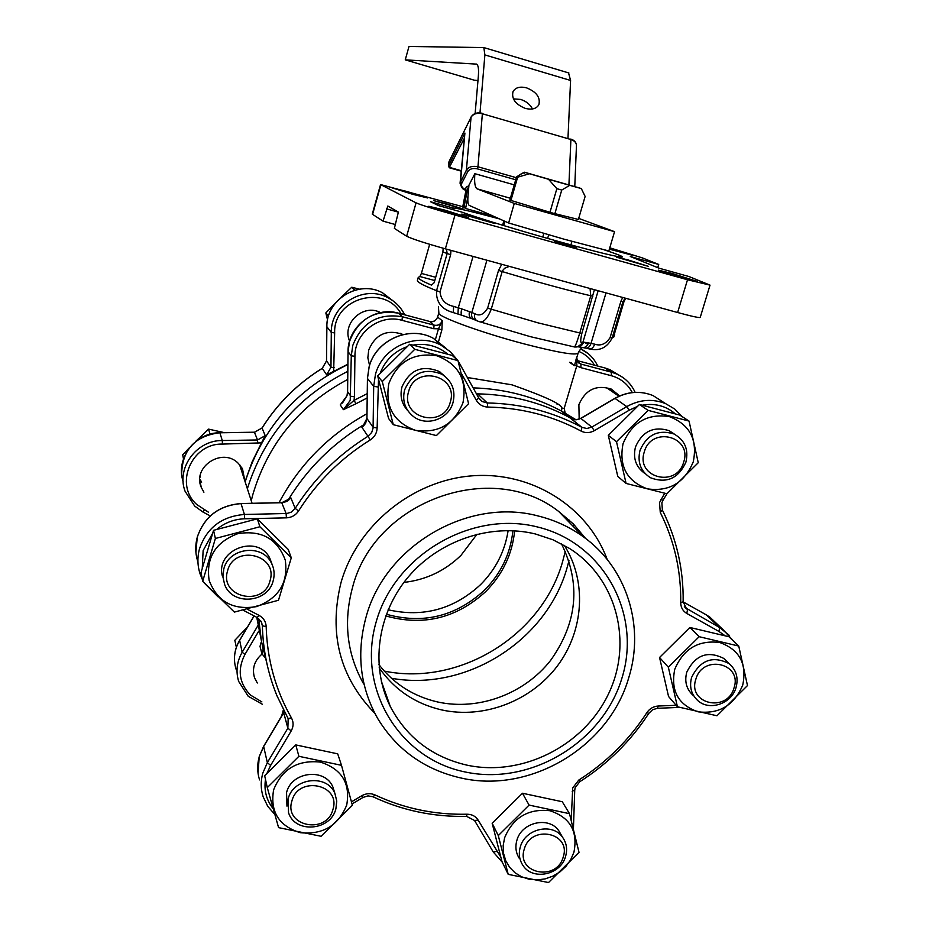 <?xml version="1.0" encoding="UTF-8"?>
<svg xmlns="http://www.w3.org/2000/svg" width="929" height="929" viewBox="0 0 929 929"><rect width="100%" height="100%" fill="white"/><g stroke="black" fill="none" stroke-linecap="round" stroke-linejoin="round"><path stroke-width="1.39" d="M733.98 688.017C742.759 663.318 702.765 653.911 695.856 679.204C687.228 704.031 727.152 713.1 733.98 688.017M691.629 677.346C700.315 660.02 712.752 655.421 728.94 663.55C736.267 669.763 738.636 677.775 736.023 687.611C731.587 703.752 709.431 711.324 697.83 700.605C691.211 694.416 689.144 686.659 691.629 677.346M498.292 835.589L508.198 874.352L501.939 861.485L492.161 823.257L522.47 793.25L562.277 801.739L569.489 813.665L529.089 805.095L498.292 835.589L492.161 823.257M504.598 837.819C513.098 817.508 528.171 808.462 549.817 810.703C570.023 817.346 578.07 831.176 573.936 852.207L570.754 859.615L566.016 866.292L559.943 871.901L552.848 876.175L545.079 878.904L537.008 879.937L529.042 879.217L521.599 876.79L515.014 872.772L509.649 867.349L505.771 860.8L503.564 853.449L503.17 845.645L504.598 837.819M508.198 874.352L548.516 882.55L579.011 852.346L569.489 813.665M561.116 834.765L558.793 830.758C548.888 815.964 521.517 822.165 516.872 840.362C515.049 846.888 515.839 852.868 519.276 858.303M529.089 805.095L522.47 793.25M616.496 441.705L626.088 483.44L617.785 476.438L608.298 435.329L639.431 404.498L679.749 415.066L689.051 421.081L648.128 410.374L616.496 441.705L608.298 435.329M623.034 443.748C631.917 422.405 647.327 413.347 669.286 416.575C689.724 424.448 697.725 439.522 693.278 461.794C684.464 482.883 669.159 491.905 647.374 488.863C626.866 481.245 618.76 466.207 623.034 443.748M626.088 483.44L666.917 493.752L698.248 462.723L689.051 421.081M674.686 434.319L669.159 430.673C653.61 425.912 642.38 431.335 635.482 446.942C632.742 458.427 636.005 467.368 645.272 473.732M648.128 410.374L639.431 404.498M270.025 580.753C278.526 554.508 233.934 544.022 227.547 570.94C219.232 597.335 263.708 607.438 270.025 580.753M223.761 569.129C228.615 547.645 262.141 543.372 271.349 562.928C274.241 568.525 274.868 574.401 273.231 580.567C268.109 603.142 232.099 606.056 224.586 584.376L222.925 576.851L223.761 569.129M450.263 402.176C459.065 375.63 415.379 364.238 408.644 391.492C400.016 418.201 443.597 429.21 450.263 402.176M404.591 389.948C412.348 372.715 424.832 367.489 442.03 374.294C452.075 381.041 455.756 390.401 453.062 402.396C448.858 419.072 426.597 427.003 413.382 416.482C405.009 409.596 402.083 400.759 404.591 389.948M683.686 462.085C692.628 436.351 651.287 425.563 644.285 451.97C635.506 477.854 676.765 488.271 683.686 462.085M640.011 450.391C646.979 434.644 658.301 429.175 673.966 433.982C684.836 440.079 688.819 449.473 685.904 462.166C678.391 478.54 666.604 483.742 650.532 477.773C640.72 471.456 637.213 462.328 640.011 450.391M514.654 530.819C512.274 554.172 502.659 574.401 485.809 591.483C456.522 618.308 423.171 626.448 385.744 615.904M386.348 614.243C423.101 624.474 455.837 616.438 484.543 590.124C501.056 573.39 510.509 553.591 512.913 530.714M508.14 530.575C504.9 551.327 495.738 569.314 480.665 584.538C453.886 609.296 423.043 617.715 388.136 609.772M477.041 534.198L460.97 555.379C444.956 570.882 425.946 579.893 403.918 582.413M380.53 312.632C363.46 303.191 341.617 323.28 349.594 341.082M244.884 481.025L242.481 468.808L238.428 463.478C222.728 446.837 191.885 466.741 201.314 487.481L203.915 492.207M199.84 479.143L201.663 482.151M262.129 653.993C254.372 660.6 251.84 668.543 254.546 677.822L257.31 683.001M572.543 364.389L571.428 362.774M241.714 471.247L241.772 467.601M245.059 481.582L252.154 461.806L261.525 442.866L222.461 444.085C191.386 443.179 173.897 484.915 196.913 504.621L208.398 512.146M401.003 313.839C384.92 283.566 333.314 298.209 334.649 332.896L333.662 371.379L347.887 364.191M556.97 404.092L558.503 404.568M333.662 371.379L326.625 374.793L330.968 367.21L331.305 332.466C330.503 304.584 364.296 284.146 388.276 297.907C394.848 301.402 399.969 306.361 403.639 312.806L402.338 314.188M392.909 300.764L382.736 292.937C359.209 279.432 326.067 299.475 326.869 326.822L326.543 360.905L322.293 368.348C297.559 383.677 277.481 403.569 262.071 428.037L265.206 435.655L261.525 442.866M347.887 364.528C296.444 389.297 262.199 428.432 245.163 481.919C262.199 428.432 296.444 389.297 347.887 364.528M668.346 667.208L677.438 706.783L668.555 696.495L659.555 657.488L689.875 627.47L728.928 636.725L738.752 646.061L699.142 636.702L668.346 667.208L659.555 657.488M674.744 669.333C683.454 648.814 698.434 639.872 719.696 642.496C739.472 649.58 747.148 663.77 742.736 685.091C734.096 705.366 719.22 714.273 698.12 711.823C678.275 704.983 670.494 690.816 674.744 669.333M677.438 706.783L716.967 715.771L747.485 685.556L738.752 646.061M727.581 662.203L723.807 658.452C707.735 650.381 695.403 654.933 686.786 672.12C684.336 681.375 686.392 689.063 692.953 695.206M699.142 636.702L689.875 627.47M347.609 391.527L347.016 395.742L340.258 404.905L343.382 409.666L354.054 400.364L356.004 403.732L343.382 409.666L350.221 400.387L351.29 355.807L352.788 345.425C361.776 322.468 378.312 312.91 402.385 316.754L398.495 313.189C374.724 309.38 358.397 318.81 349.525 341.477L348.061 351.731L347.597 391.678L350.814 396.265L354.437 396.811L354.054 400.364L367.234 393.641M562.788 243.433L554.346 241.412L568.246 245.825L576.654 247.834L562.788 243.433M576.572 357.746L578.721 362.949L580.985 364.087L580.857 367.652L574.598 365.051M619.655 395.928L611.27 389.077C596.244 384.455 585.444 389.657 578.883 404.661L579.173 419.107M403.128 334.51C387.056 328.982 375.583 334.138 368.72 349.966L367.849 357.793L369.545 365.399M499.535 218.919C472.443 211.649 456.987 208.026 453.155 208.038L452.725 209.559M453.155 208.038L430.522 201.721L438.442 205.576L461.597 212.033C477.773 217.909 520.124 230.81 558.015 241.343C599.31 252.734 620.816 257.925 622.535 256.927C621.966 256.079 615.939 253.733 604.442 249.913M671.946 273.416L658.336 270.153L683.721 278.201L697.261 281.429L671.946 273.416M627.958 259.899L616.438 257.136L648.326 266.344L627.958 259.899M445.049 210.186L428.733 206.273L452.33 213.751L468.564 217.641L445.049 210.186M474.824 217.2L461.806 214.076L494.205 223.343L474.824 217.2M407.007 191.502L392.143 187.855L412.731 194.312L427.526 197.935L407.007 191.502M446.001 203.637L433.762 200.652L463.641 209.188L446.001 203.637M609.378 249.169L632.057 255.161L609.668 248.159M471.34 318.531L462.294 315.407C460.981 314.838 460.796 312.667 461.736 308.904L471.851 312.504L486.901 260.225M568.989 560.71L567.027 567.933C546.519 640.847 466.126 691.733 391.411 678.263M565.296 551.327L562.591 561.708C541.909 635.564 459.565 686.485 384.269 671.098M251.248 500.731L252.839 494.542C268.098 443.4 299.719 405.032 347.713 379.427M247.358 488.712C264.091 435.956 297.57 396.822 347.806 371.321M576.061 419.78L561.279 410.955C534.198 396.532 504.819 388.833 473.128 387.869M366.967 413.719C328.738 434.9 299.417 464.57 279.014 502.717M573.077 419.467L569.175 417.307C540.724 402.176 509.824 394.349 476.449 393.838C509.824 394.349 540.724 402.176 569.175 417.307L573.077 419.467M365.283 423.81C332.849 443.098 306.988 468.75 287.7 500.801C306.988 468.75 332.849 443.098 365.283 423.81M509.336 266.368L504.668 268.237L502.38 270.85L491.197 309.357C487.028 319.541 482.743 323.536 478.33 321.306L477.773 321.109C474.951 319.936 473.929 317.451 474.719 313.665C479.503 316.417 483.8 314.571 487.632 308.138L498.536 270.374L501.765 264.3M467.357 377.499L512.007 384.838C545.335 396.625 561.964 404.382 561.871 408.098L561.511 411.141M582.715 347.539C581.577 347.632 580.056 349.467 578.163 353.02C576.085 355.691 558.027 352.637 523.968 343.846C481.164 332.605 436.769 316.313 438.813 312.934L437.664 316.952C436.177 320.598 433.553 322.108 429.802 321.492L398.39 313.154M435.434 339.468L438.488 328.773L433.75 328.715L402.002 320.319L402.385 316.754L434.087 325.162C438.012 325.882 440.729 324.407 442.262 320.726L441.867 329.911L438.558 341.5M493.798 216.364L466.428 208.711L460.889 206.18L380.542 184.557L416.064 202.859C421.429 205.146 434.412 209.199 454.989 215.017L687.506 279.757L710.011 285.122L688.9 276.517L659.009 268.179L630.268 256.497L658.707 264.44L642.287 257.879L609.772 247.822M380.542 184.557L372.274 214.158L383.05 221.148L395.452 224.563M625.171 298.139L622.941 301.704L612.153 337.959C607.357 347.307 600.18 351.046 590.658 349.176M453.155 312.562L452.411 312.318C441.252 308.997 435.956 301.786 436.549 290.696L447.128 253.571L446.512 249.146M530.366 336.658L574.052 346.877C574.703 347.934 576.595 343.347 579.742 333.139L590.774 295.782L590.054 288.501M443.179 248.229L442.901 252.003L434.168 282.695L431.52 285.122C422.59 281.324 418.166 278.746 418.259 277.399L419.885 276.528L421.394 273.428L429.662 244.304M614.58 333.406L623.986 301.577L625.728 298.29M258.668 618.482L261.455 641.324L266.89 663.503L261.455 641.324L258.668 618.482M256.741 617.309L263.337 650.416M568.85 519.671L568.827 521.877M573.321 523.921L573.321 526.499M383.05 221.148L387.823 206.029L398.378 212.102L394.372 228.395L406.658 236.233C411.907 238.869 424.808 243.061 445.363 248.833L677.624 312.516C692.105 316.429 699.642 318.055 700.245 317.37L710 285.203M657.744 267.668L658.707 264.44M594.409 289.697L581.844 333.453C580.288 340.42 580.37 343.405 582.065 342.395L582.924 342.232L598.16 290.731M585.955 348.189L588.986 348.851C591.483 349.304 593.376 347.748 594.688 344.171C600.749 346.227 605.882 344.044 610.086 337.645L620.886 301.321L622.709 297.466M577.641 346.819L581.484 345.611L583.842 342.197L591.041 343.382L606.01 292.879M450.983 250.365L450.635 254.72L440.032 291.88C440.845 299.8 445.374 304.631 453.607 306.384L458.287 307.824L473.035 256.416M474.069 319.588L471.967 318.763C469.482 317.753 468.657 315.361 469.482 311.575M453.364 312.608L453.607 306.384M578.244 346.819L582.158 347.411C585.026 347.934 587.14 346.412 588.475 342.847M574.366 346.935L575.016 347.005C578.477 347.202 580.822 345.669 582.065 342.395M576.503 358.617L576.897 365.422L564.182 408.4L565.436 414.299M612.455 391.771L610.028 388.543M437.629 317.103L442.262 320.726L438.488 328.773L441.867 329.911M429.686 321.457L434.087 325.162L433.75 328.715M564.182 408.4L561.894 408.063M283.391 709.814L281.603 716.131M261.154 642.311L260.015 646.375L261.92 653.714L265.241 657.895M263.081 649.545L261.92 653.714M200.153 476.031L200.525 477.065M209.977 434.145L208.607 429.128L224.423 432.659M183.477 458.868L182.688 454.815L189.841 447.325M195.392 441.716L208.607 429.128M240.181 466.486L239.937 465.092M332.919 809.507C341.28 784.343 298.221 775.285 291.892 801.019C283.693 826.311 326.648 835.032 332.919 809.507M288.118 798.94C293.111 777.538 327.403 773.752 334.951 793.633L336.762 801.077L335.892 808.822C330.724 830.84 294.969 833.824 288.524 812.643L288.118 798.94M382.272 381.505L393.304 424.692L388.566 418.456L377.685 375.943L409.654 344.264L452.191 355.412L457.974 360.615L414.764 349.304L382.272 381.505L377.685 375.943M388.833 383.561C397.67 361.555 413.649 352.277 436.781 355.749C458.427 364.005 467.159 379.624 463.002 402.617C454.223 424.356 438.372 433.599 415.426 430.324C393.722 422.335 384.861 406.751 388.833 383.561M393.304 424.692L436.398 435.573L468.576 403.685L457.974 360.615M403.976 405.52L404.87 406.217M445.212 376.5L439.103 371.426C422.033 364.667 409.666 369.835 401.978 386.94C399.714 396.079 401.7 404.045 407.924 410.827M414.764 349.304L409.654 344.264M440.973 373.261L440.241 372.134M236.372 647.304L234.828 640.278L247.52 626.959M563.195 857.119C571.695 832.698 530.889 824.104 524.293 849.071C515.943 873.62 556.668 881.888 563.195 857.119M520.31 846.981C524.99 828.645 552.581 822.362 562.568 837.273C566.574 842.963 567.584 849.315 565.598 856.352C560.779 875.118 532.166 880.982 522.713 865.05C519.265 859.569 518.452 853.554 520.31 846.981M561.476 543.802C581.055 583.784 577.42 622.674 550.56 660.461C524.188 694.044 478.505 710.999 437.64 701.976C413.451 696.367 393.861 683.895 378.881 664.56M379.16 667.812C394.43 689.736 415.275 703.764 441.681 709.93C483.904 719.232 531.179 701.023 557.586 665.687C583.993 630.361 587.012 581.159 564.309 545.346M535.336 533.954C490.617 523.015 438.883 540.411 408.017 577.269C377.139 614.115 370.241 666.592 390.343 706.632C406.774 737.545 432.252 757.03 466.799 765.113C521.993 777.12 583.83 745.848 608.402 694.091C633.369 642.508 616.833 578.244 569.326 548.342L553.01 539.807L535.336 533.954M464.79 771.894C530.064 786.213 602.654 742.631 621.907 678.216C642.113 614.046 603.606 542.815 537.403 526.952C471.514 510.114 394.767 554.961 376.175 621.873C356.597 688.575 399.261 758.552 464.79 771.894M628.701 677.891C609.018 746.811 530.32 794.121 460.865 777.979C424.518 769.665 396.776 749.808 377.638 718.407C360.173 687.297 356.26 653.679 365.921 617.576C384.745 545.776 468.379 496.969 538.472 516.059C554.88 520.147 569.779 527.01 583.157 536.637C626.808 567.596 645.074 626.146 628.701 677.891M289.209 499.697L290.8 497.735L287.003 501.346L282.671 502.705L241.157 503.611C218.977 505.446 204.345 516.64 197.262 537.217C195.044 545.602 195.264 553.847 197.947 561.94M200.292 574.482L202.301 579.301L200.292 574.482C197.436 566.098 197.169 557.563 199.48 548.876C206.737 527.823 221.706 516.361 244.408 514.469L286.887 513.493L291.311 512.111L295.201 508.395C313.863 478.923 338.121 454.885 367.977 436.282L361.904 427.27L364.04 425.54M476.867 394.593L477.901 394.709M478.76 398.007L482.232 401.549L487.272 402.965C521.053 403.627 552.349 411.617 581.136 426.934L571.799 419.014M579.963 188.134L524.63 172.26L523.491 173.003L525.361 172.539L581.299 188.541L585.131 196.425L578.361 219.534M522.609 173.142L516.559 176.847L517.639 177.195L510.915 200.513M504.923 221.323L503.692 225.561M579.951 188.111L524.664 172.318M571.962 241.377L570.929 244.908M516.559 176.847L509.824 200.188M503.866 220.858L502.612 225.236M517.639 177.195L529.472 173.758L548.516 179.274L556.854 188.668L549.98 212.276M543.825 233.434L542.768 237.046M556.854 188.668L561.743 190.05L554.868 213.658M548.691 234.84L547.645 238.428M561.743 190.05L569.721 185.335L581.055 188.494L582.448 190.642M525.361 172.539L529.472 173.758M548.516 179.274L569.721 185.335M524.2 173.2L523.491 173.003M209.141 580.404C205.855 557.667 215.458 542.072 237.94 533.618C261.583 529.936 277.365 538.785 285.284 560.164C288.373 582.715 278.816 598.195 256.601 606.602C233.156 610.458 217.34 601.725 209.141 580.404M291.288 557.806L259.899 526.755L215.377 538.472L202.685 581.357L201.047 572.543L213.542 530.331L257.333 518.835L288.222 549.422L291.288 557.806L278.491 600.262L234.398 612.095L202.685 581.357M272.139 564.53L269.898 558.434C257.972 533.153 214.285 550.049 222.6 576.828M215.377 538.472L213.542 530.331M259.899 526.755L257.333 518.835M273.614 789.871C282.056 768.945 297.675 759.701 320.447 762.105C341.802 769.061 350.558 783.368 346.714 805.037C338.319 825.707 322.827 834.927 300.23 832.686C278.816 825.986 269.944 811.714 273.614 789.871M267.285 787.606L278.584 827.634L321.074 836.286L352.381 805.28L341.5 765.333L298.894 756.299L267.285 787.606L264.672 775.715L295.77 744.907L337.715 753.849L341.5 765.333M334.475 792.1L333 787.316C325.51 767.586 291.509 771.325 286.562 792.553L286.956 806.151M298.894 756.299L295.77 744.907M327.542 319.89L325.835 312.945L335.706 302.68M349.165 339.886L349.768 340.513M354.762 290.196L351.766 287.247L359.395 289.151M341.036 297.385L351.766 287.247M328.471 316.139L325.835 312.945M379.949 312.759L379.369 312.098M448.87 162.331L448.51 166.024L464.906 133.044L460.064 183.222L466.393 170.146L471.061 117.193L448.846 162.064L448.44 166.268L449.775 167.464L461.19 170.704M526.65 87.883C519.985 86.234 515.444 87.477 513.005 91.634C511.38 98.788 515.479 104.373 525.326 108.391C531.945 110.005 536.463 108.774 538.878 104.687C540.573 97.51 536.497 91.901 526.65 87.883M532.468 108.96C530.157 104.431 526.209 101.249 520.635 99.426L513.4 98.869M508.639 222.983L563.961 239.159L608.843 250.958L614.545 231.681L514.271 203.428L508.639 222.983L469.284 205.437C467.984 204.601 467.554 201.523 467.984 196.205L468.936 185.173L474.87 173.688C474.173 182.398 474.916 187.437 477.088 188.842L514.271 203.428M477.97 80.568L474.289 80.196L405.253 59.851L408.992 46.45L483.835 47.576L484.88 54.916L479.991 112.873M568.525 72.88L570.58 80.451L567.979 138.247M578.697 218.396L614.545 231.681M475.125 113.535L478.319 76.573C478.911 69.28 478.342 65.135 476.612 64.124L405.253 59.851M509.847 200.107L553.022 213.194L578.384 219.453M514.248 184.859L474.87 173.688M468.739 187.495L465.754 191.595L465.51 190.248M449.148 161.356L471.363 116.659M462.747 207.028L465.754 191.595L464.941 189.83L466.323 187.089L468.89 185.707M463.943 207.573L467.647 188.599L466.323 187.089M466.451 190.921L465.127 189.411C461.945 187.774 460.854 185.695 461.841 183.164L467.728 171.656C469.656 168.846 472.873 167.917 477.367 168.857L477.959 166.779L516.303 177.694M465.197 189.969L464.964 189.83C463.118 189.83 461.492 187.623 460.064 183.222M254.116 615.939L239.508 640.627C234.259 649.894 233.121 659.451 236.094 669.275M248.148 696.135L238.672 681.421C235.641 671.412 236.802 661.692 242.155 652.239L239.659 640.371M262.129 427.921L254.534 432.264L219.952 432.775C195.183 432.38 175.244 458.775 183.129 481.443M194.649 506.015L185.08 491.255C176.115 468.007 196.542 440.102 222.275 440.532L219.883 432.775M254.453 432.264L257.53 439.974L222.275 440.532L222.461 444.085M257.844 625.751L242.155 652.239L244.919 654.481C237.209 669.612 239.043 683.129 250.435 695.043L261.862 701.894M594.467 365.178C590.763 358.873 585.549 354.274 578.813 351.406M258.75 631.128L244.919 654.481M202.801 511.925L194.765 506.131L202.801 511.925L204.415 510.021M257.763 443.516L257.53 439.974L265.206 435.655M326.543 360.789L330.968 367.21L334.289 367.675M322.282 368.348L326.625 374.793M326.869 326.729L331.305 332.466L334.649 332.896M403.674 312.876L404.777 314.838M597.742 366.049C594.072 358.339 588.405 352.625 580.741 348.909L588.347 353.775M577.35 361.335L580.985 364.087L611.398 372.157L604.942 367.965L576.967 360.545M402.002 320.319C379.717 313.665 354.483 332.93 354.924 356.306L351.29 355.807L348.027 351.661L347.574 391.597L346.993 395.661L342.453 403.093M438.395 306.686L438.86 312.759M487.632 308.138L538.135 322.886L581.844 333.453M367.176 397.937L356.004 403.732M610.086 337.645L612.153 337.959L613.848 336.96L614.65 334.266M417.435 280.279L417.388 280.465C417.318 282.161 423.705 285.575 436.549 290.696L440.032 291.88M587.894 344.311L583.087 341.686M450.635 254.72L442.901 252.003M592.865 296.165L590.774 295.782C564.844 289.593 535.29 281.51 502.124 271.547L498.536 270.374M623.986 301.577L620.886 301.321M380.855 184.801L372.575 214.46M416.064 202.859L406.658 236.233M454.989 215.017L445.363 248.833M687.506 279.757L677.624 312.516M582.959 347.574L585.351 348.061C587.836 348.514 589.741 346.958 591.041 343.382L594.688 344.171M577.571 346.831L583.842 342.197M462.027 315.314L457.974 314.037L458.287 307.824L461.736 308.904M476.925 320.749L474.905 319.924C472.083 318.752 471.061 316.278 471.851 312.504L474.719 313.665M419.885 276.528L434.772 280.546M386.499 208.851L398.425 212.149M421.394 273.428L435.701 277.295M354.924 356.306L354.437 396.811M632.301 392.561C627.69 383.991 620.688 378.37 611.317 375.711L580.857 367.652M611.317 375.711L611.398 372.157L616.415 373.888L609.9 369.672L604.907 367.942L609.9 369.672L618.308 374.77M348.061 351.603L348.027 351.661C347.539 326.602 374.55 305.989 398.471 313.166L429.779 321.48C433.332 322.351 435.956 320.853 437.664 316.986M604.779 367.919L576.967 360.533M583.157 536.637L558.735 511.496L573.309 523.91L585.595 538.448L573.298 523.921L558.735 511.496C491.638 458.554 373.864 501.195 352.393 587.964C343.254 622.279 347.016 654.283 363.657 683.953M374.875 713.367C339.805 677.334 328.518 633.775 340.978 582.704C357.119 525.384 412.337 480.421 471.955 475.845C531.597 471.096 587.697 506.595 607.171 559.421M724.817 635.575L718.965 631.453L686.786 613.442C682.827 611.038 680.806 607.438 680.725 602.654C681.143 570.801 674.326 540.724 660.275 512.436L659.52 502.612L664.665 493.264M660.275 512.436L662.272 509.963M378.509 379.404L377.139 427.967C376.895 433.065 374.596 437.06 370.253 439.94C340.838 458.264 316.94 481.942 298.546 510.985C295.666 515.281 291.625 517.569 286.422 517.848L244.664 518.788C234.224 519.148 224.969 522.644 216.898 529.275M370.253 439.94L367.977 436.282L371.716 432.438L373.086 428.083L373.69 386.359L375.421 374.526C382.33 347.04 416.9 331.734 441.112 345.263L450.402 351.743L457.695 360.359M445.85 348.12L433.367 338.319C409.677 325.069 375.897 340.014 369.15 366.885L367.466 378.451L373.69 386.359L377.72 386.94M571.207 819.97L572.717 787.92L578.79 780.058C606.44 762.407 629.142 739.937 646.874 712.636C649.673 708.583 653.459 706.377 658.231 706.028L676.161 705.297M572.159 791.253L574.737 790.126L575.144 787.676L579.777 781.719L578.79 780.058M212.497 533.525L203.126 550.607L202.267 568.072M217.827 596.592L204.519 583.249M265.485 779.396C263.859 790.405 266.426 800.183 273.196 808.741M274.798 814.419L267.773 806.372L263.151 796.768C260.701 789.069 260.584 781.208 262.791 773.183L267.343 762.639L263.65 746.486L259.214 756.798C257.054 764.66 257.17 772.359 259.574 779.907M377.139 427.967L373.121 427.317L366.943 418.503L367.478 378.289M298.546 510.985L295.201 508.395L290.8 497.735M636.992 406.623L629.27 410.177L594.293 430.684C589.834 433.111 585.421 433.239 581.055 431.068C552.488 415.727 521.39 407.726 487.783 407.076L487.272 402.965L478.54 394.767M487.783 407.076C482.732 406.844 478.911 404.579 476.322 400.294L461.481 373.655M447.778 354.17C437.745 345.936 426.179 342.906 413.08 345.089M406.96 346.726C394.059 351.568 385.14 360.406 380.205 373.237M247.358 609.238L259.168 615.451C263.557 617.948 265.891 621.675 266.182 626.634C267.146 659.613 275.576 690.05 291.462 717.943C293.715 722.205 293.622 726.536 291.195 730.926L270.629 765.426L267.111 772.998M351.464 801.855L361.718 795.747C366.154 793.285 370.59 793.018 375.026 794.945C403.952 808.485 434.644 814.919 467.078 814.222C471.955 814.269 475.636 816.219 478.11 820.075L500.661 856.84M675.244 413.788C665.849 405.868 654.887 403 642.345 405.183M581.055 431.068L581.926 427.352L586.873 428.513L591.831 427.073L580.857 418.433L576.003 419.838L571.161 418.7M594.293 430.684L591.831 427.073L626.773 406.588L615.021 398.425L580.66 418.549M459.205 362.879L478.749 397.96L476.322 400.294M479.155 398.622L482.232 401.549L478.749 397.96L459.193 362.833L458.067 360.928L459.193 362.833L458.798 363.587M366.943 418.317L365.561 423.496L361.904 427.27M286.422 517.848L286.109 513.54L281.766 502.752M244.664 518.788L244.408 514.469L241.052 503.611M291.462 717.943L288.071 718.489L276.923 695.693C267.877 673.548 263.023 650.242 262.361 625.798L261.548 622.14L257.391 617.576M266.182 626.634L262.361 625.798L261.154 621.338M270.629 765.426L267.343 762.639L287.862 728.185L288.164 718.628M291.195 730.926L287.862 728.185L283.717 712.787L263.894 746.092M284.309 711.614L283.926 712.415M478.11 820.075L474.545 820.481L466.602 816.359M496.748 851.498L493.171 851.847L474.603 820.586M502.322 862.275L493.229 851.951M685.126 607.601L719.661 627.574L706.237 614.835L683.152 601.876L705.994 614.696M718.965 631.453L719.661 627.574L729.52 635.564M716.805 623.731L706.191 614.789L709.837 617.135L723.343 629.932L733.596 641.173M686.786 613.442L687.541 609.575L684.348 606.486M629.27 410.177L626.773 406.588C639.616 399.482 652.564 398.495 665.605 403.639L653.029 395.568C640.255 390.528 627.598 391.481 615.021 398.425L614.812 398.39M664.223 402.756L653.029 395.568C640.174 390.482 627.447 391.411 614.87 398.355L580.068 418.712L575.899 419.78L571.196 418.724L581.96 427.375L561.279 410.955M361.718 795.747L362.984 797.454L368.047 795.874L373.017 796.768L375.026 794.945M467.078 814.222L466.486 816.359C433.622 817.055 402.524 810.552 373.168 796.85M257.112 617.425L259.168 615.451M573.286 827.844L573.39 827.077M646.874 712.636L648.814 713.356L652.576 709.756L657.407 708.293L658.231 706.028M680.725 602.654L683.152 601.771C683.581 569.431 676.66 538.878 662.4 510.114L661.854 502.821L662.958 500.359M660.972 499.361L662.969 500.336L666.999 493.682M515.711 179.761L477.367 168.857M570.58 80.451L484.88 54.916M476.682 64.159L476.031 63.973M510.381 198.272L477.297 188.935M568.92 184.883L570.894 139.524L482.372 113.756L477.959 166.779C472.571 165.652 468.715 166.767 466.393 170.146L467.728 171.656M464.906 133.044L460.529 181.666L461.841 183.164M464.07 138.769L449.415 167.336M467.984 196.205L465.626 208.351M570.766 139.048L570.789 139.06C574.494 140.291 576.386 142.474 576.456 145.598C576.41 142.776 574.563 140.755 570.894 139.524L482.372 113.756C477.1 112.63 473.325 113.779 471.061 117.193L471.119 116.949C473.453 113.384 477.181 112.165 482.302 113.303L482.279 113.292M728.94 663.55L723.807 658.452M271.349 562.928L269.898 558.434M252.073 503.297L239.601 464.709M442.03 374.294L439.103 371.426M401.758 334.846L400.12 333.244M379.346 312.887L378.01 311.587M673.966 433.982L669.159 430.673M618.958 396.23L606.149 387.451M574.412 365.666L569.523 362.31M234.782 663.596C233.725 655.479 235.304 647.78 239.519 640.476L254.058 615.904M181.643 473.918C182.351 449.578 195.113 435.852 219.929 432.728L254.511 432.206L262.059 427.967C277.469 403.511 297.535 383.619 322.258 368.302L326.52 360.847L326.845 326.776C326.056 299.417 359.163 279.408 382.736 292.937L388.276 297.907C394.86 301.414 399.993 306.396 403.662 312.852L404.789 314.838M185.08 491.255L194.672 506.073M238.672 681.421L248.194 696.239M199.874 480.932L201.314 487.481M253.559 673.699L254.546 677.822M248.264 696.309L262.442 704.298M202.847 511.96L209.106 515.305M576.561 358.42L579.057 362.972L577.559 361.66M462.294 315.407L464.802 316.243M529.902 336.53L479.41 321.666M576.688 357.05L574.761 364.528L578.07 353.31M418.259 277.399L417.388 280.465M453.317 312.608L457.823 313.99M589.59 348.979L590.635 349.165M635.134 392.34C631.186 383.851 624.95 377.697 616.415 373.888M334.951 793.633L333 787.316M562.568 837.273L558.793 830.758M381.238 680.864L390.343 706.632M204.473 583.203L218.048 596.813M258.065 773.392L259.214 756.612L263.662 746.266L284.262 711.521M195.914 552.314L197.262 537.136C204.345 516.536 218.965 505.341 241.122 503.53L281.87 502.659L290.173 498.49M457.718 360.371L450.414 351.754L441.112 345.263L433.367 338.319C409.608 325.022 375.862 339.956 369.115 366.804L367.443 378.358L366.909 418.41L362.763 426.562M683.152 601.771L686.636 608.994L684.917 607.334M352.033 803.968L362.949 797.465M288.141 718.605L288.594 719.522M288.071 718.489L276.923 695.693M257.275 617.588L261.548 622.14M573.437 828.447L574.737 790.126M243.212 610.202L257.17 617.541M579.789 781.707C607.798 763.835 630.803 741.063 648.779 713.402M657.569 708.293L679.598 707.387M682.153 416.622L674.744 409.05L665.605 403.639M524.304 172.202L519.532 174.861M568.896 72.985L483.835 47.576M510.393 198.237L477.088 188.842M576.456 145.598L574.772 186.59M449.497 167.812L461.156 171.122M448.44 166.268L449.473 167.801M462.712 207.016L465.777 191.316"/></g></svg>
